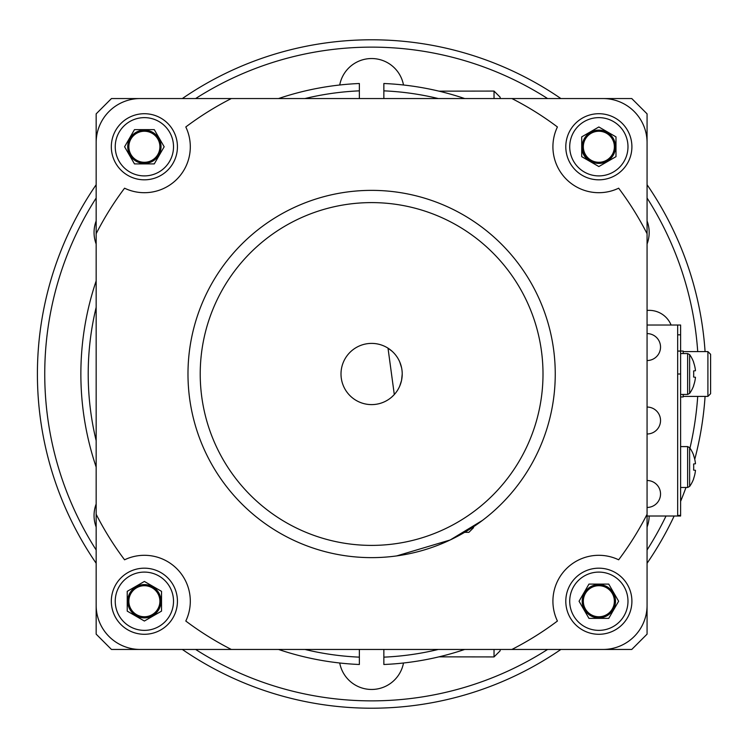<?xml version="1.0" encoding="UTF-8"?>
<svg xmlns="http://www.w3.org/2000/svg" width="748" height="748" viewBox="0 0 748 748"><rect width="100%" height="100%" fill="white"/><g stroke="black" fill="none" stroke-linecap="round" stroke-linejoin="round"><path stroke-width="1.12" d="M96.165 467.079A290.757 290.757 0 0 1 96.165 280.921M278.527 98.549A290.757 290.757 0 0 1 359.367 83.505L359.367 98.549M359.367 649.451L359.367 664.495A290.757 290.757 0 0 1 278.527 649.451M359.367 83.505L359.367 90.854A283.408 283.408 0 0 0 304.922 98.549M96.165 307.316A283.408 283.408 0 0 0 96.165 440.684M304.922 649.451A283.408 283.408 0 0 0 359.367 657.146L359.367 664.495M647.067 310.439A23.627 23.366 180 0 1 671.078 325.034M647.067 325.034L677.669 325.034L677.669 374L677.669 351.111L680.605 351.111L680.605 515.4L677.669 515.4L677.669 516.008L647.067 516.008M680.605 374L677.669 374L677.669 515.4M647.067 360.536A13.464 13.464 0 0 0 660.531 347.063A13.464 13.464 0 0 0 647.067 333.599M647.067 433.99A13.464 13.464 0 0 0 660.531 420.516A13.464 13.464 0 0 0 647.067 407.052M647.067 507.443A13.464 13.464 0 0 0 660.531 493.97A13.464 13.464 0 0 0 647.067 480.506M464.695 649.451A290.757 290.757 0 0 1 383.855 664.495L383.855 649.451M438.3 98.549A283.408 283.408 0 0 0 383.855 90.854L383.855 83.505A290.757 290.757 0 0 1 464.695 98.549M383.855 98.549L383.855 83.505M383.855 664.495L383.855 657.146A283.408 283.408 0 0 0 438.3 649.451M680.605 353.552L687.636 353.552L689.637 354.589L689.637 393.411A33.688 33.688 0 0 0 693.705 385.659L693.705 385.659M695.472 377.273L693.592 377.057A31.902 24.796 -90 0 0 693.592 370.943A31.902 24.796 -90 0 1 693.592 377.057L695.472 377.273A33.688 33.464 90 0 1 693.592 385.566M695.472 370.728L693.592 370.943L695.472 370.728A33.688 33.464 90 0 0 693.592 362.434L693.592 362.434M689.637 354.589A33.688 33.688 0 0 1 693.705 362.341M680.605 446.593L687.636 446.593L689.637 447.631L689.637 486.443A33.688 33.688 0 0 0 693.705 478.701L693.705 478.701M693.592 455.476L693.592 455.476A33.688 33.464 90 0 1 695.472 463.769L693.592 463.984A31.902 24.796 -90 0 1 693.592 470.099A31.902 24.796 -90 0 0 693.592 463.984A31.902 24.796 -90 0 1 693.592 470.099L695.472 470.314A33.688 33.464 90 0 1 693.592 478.608M680.605 487.481L687.636 487.481L687.636 446.593L689.637 447.631A33.688 33.688 0 0 1 693.705 455.382M500.16 649.451L500.16 650.797L494.035 656.922L494.035 649.451M438.945 656.847L494.035 656.922M500.16 98.549L500.16 97.203L494.035 91.078L438.945 91.153M494.035 91.078L494.035 98.549M648.535 310.355A23.627 23.366 180 0 0 647.067 310.364M677.669 325.034L680.605 325.034L680.605 351.046M677.669 516.008L680.605 516.008L680.605 515.4M693.592 470.099A31.902 24.796 -90 0 0 693.592 463.984M705.074 396.403A334.216 334.216 0 0 1 694.742 459.356M685.972 487.481A334.216 334.216 0 0 1 680.605 501.366M674.154 516.008A334.216 334.216 0 0 1 647.067 563.272M615.445 602.57A334.216 334.216 0 0 1 614.127 603.963M601.579 616.52A334.216 334.216 0 0 1 600.186 617.829M560.888 649.451A334.216 334.216 0 0 1 182.334 649.451M143.046 617.829A334.216 334.216 0 0 1 141.643 616.52M129.095 603.963A334.216 334.216 0 0 1 127.786 602.57M96.165 563.272A334.216 334.216 0 0 1 96.165 184.728M403.499 662.999A32.445 32.445 0 0 1 339.723 662.999M647.067 220.969A32.445 32.445 0 0 1 647.067 243.998M339.723 85.001A32.445 32.445 0 0 1 403.499 85.001M649.17 516.008A32.445 32.445 0 0 1 647.067 527.031M96.165 198.014A326.867 326.867 0 0 0 96.165 549.986M129.554 593.66A326.867 326.867 0 0 0 130.367 594.548M151.059 615.249A326.867 326.867 0 0 0 151.956 616.062M195.63 649.451A326.867 326.867 0 0 0 547.592 649.451M591.266 616.062A326.867 326.867 0 0 0 592.164 615.249M612.855 594.548A326.867 326.867 0 0 0 613.669 593.66M647.067 549.986A326.867 326.867 0 0 0 666.019 516.008M689.965 448.117A326.867 326.867 0 0 0 697.716 396.403M697.716 351.597A326.867 326.867 0 0 0 647.067 198.014M613.669 154.34A326.867 326.867 0 0 0 612.855 153.452M592.164 132.751A326.867 326.867 0 0 0 591.266 131.938M547.592 98.549A326.867 326.867 0 0 0 195.63 98.549M151.956 131.938A326.867 326.867 0 0 0 151.059 132.751M130.367 153.452A326.867 326.867 0 0 0 129.554 154.34M127.786 145.43A334.216 334.216 0 0 1 129.095 144.037M141.643 131.48A334.216 334.216 0 0 1 143.046 130.171M182.334 98.549A334.216 334.216 0 0 1 560.888 98.549M600.186 130.171A334.216 334.216 0 0 1 601.579 131.48M614.127 144.037A334.216 334.216 0 0 1 615.445 145.43M647.067 184.728A334.216 334.216 0 0 1 705.074 351.597M96.165 527.031A32.445 32.445 0 0 1 96.165 504.002M96.165 243.998A32.445 32.445 0 0 1 96.165 220.969M349.971 395.645A30.603 30.603 0 0 1 341.004 374A30.603 30.603 0 0 0 371.616 404.603A30.603 30.603 0 0 0 402.218 374A30.603 30.603 0 0 0 371.616 343.397A30.603 30.603 0 0 0 341.004 374A30.603 30.603 0 0 0 394.299 394.542L388.016 348.166L392.214 351.364M391.709 350.915A30.603 30.603 0 0 0 371.616 343.397A30.603 30.603 0 0 1 389.699 349.307A30.603 30.603 0 0 1 389.708 349.316A30.603 30.603 0 0 1 391.709 350.915A30.603 30.603 0 0 1 391.728 350.934A30.603 30.603 0 0 1 394.299 353.458A30.603 30.603 0 0 1 394.327 353.486M393.252 395.645A30.603 30.603 0 0 1 371.616 404.603M582.196 601.233A16.652 16.652 0 0 0 598.849 617.885A16.652 16.652 0 0 0 615.501 601.233A16.652 16.652 0 0 0 598.849 584.581A16.652 16.652 0 0 0 582.196 601.233M582.196 146.767A16.652 16.652 0 0 0 598.849 163.419A16.652 16.652 0 0 0 615.501 146.767A16.652 16.652 0 0 0 598.849 130.115A16.652 16.652 0 0 0 582.196 146.767M127.73 146.767A16.652 16.652 0 0 0 144.383 163.419A16.652 16.652 0 0 0 161.026 146.767A16.652 16.652 0 0 0 144.383 130.115A16.652 16.652 0 0 0 127.73 146.767M127.73 601.233A16.652 16.652 0 0 0 144.383 617.885A16.652 16.652 0 0 0 161.026 601.233A16.652 16.652 0 0 0 144.383 584.581A16.652 16.652 0 0 0 127.73 601.233M647.067 113.855L631.761 98.549L111.461 98.549L96.165 113.855L96.165 634.145L111.461 649.451L631.761 649.451L647.067 634.145L647.067 113.855M680.605 396.954L683.176 396.954L683.176 394.448M683.176 353.552L683.176 351.046L677.669 351.046M402.929 554.941L396.636 555.923L450.174 539.981L482.525 520.356L478.729 523.161M391.7 397.085L394.271 394.57M397.73 389.96L398.712 388.221M399.731 386.09L401.517 380.508M401.564 380.283L402.218 374.065M401.564 367.707L399.769 362.004M555.25 374A183.634 183.634 0 0 1 371.616 557.634A183.634 183.634 0 0 1 187.982 374A183.634 183.634 0 0 1 371.616 190.366A183.634 183.634 0 0 1 555.25 374M200.221 374A171.395 171.395 0 0 0 371.616 545.395A171.395 171.395 0 0 0 543.001 374A171.395 171.395 0 0 0 371.616 202.605A171.395 171.395 0 0 0 200.221 374M231.328 98.549L140.231 98.549A44.076 44.076 0 0 0 96.165 142.625L96.165 605.375A44.076 44.076 0 0 0 140.231 649.451L602.991 649.451A44.076 44.076 0 0 0 647.067 605.375L647.067 142.625A44.076 44.076 0 0 0 602.991 98.549L231.328 98.549A309.12 309.12 0 0 0 185.803 126.964A45.909 45.909 0 0 1 124.57 188.197A309.12 309.12 0 0 0 96.165 233.713M511.894 98.549A309.12 309.12 0 0 1 557.419 126.964A45.909 45.909 0 0 0 618.652 188.197A309.12 309.12 0 0 1 647.067 233.713M96.165 514.287A309.12 309.12 0 0 0 124.57 559.803A45.909 45.909 0 0 1 185.803 621.036A309.12 309.12 0 0 0 231.328 649.451M511.894 649.451A309.12 309.12 0 0 0 557.419 621.036A45.909 45.909 0 0 1 618.652 559.803A309.12 309.12 0 0 0 647.067 514.287M397.141 357.114A30.603 30.603 0 0 0 394.299 353.458M371.616 343.397A30.603 30.603 0 0 0 341.004 374A30.603 30.603 0 0 0 371.616 404.603A30.603 30.603 0 0 0 402.218 374A30.603 30.603 0 0 0 371.616 343.397A30.603 30.603 0 0 0 341.004 374M710.6 354.29L710.6 393.71L707.907 396.403L707.907 351.597L710.6 354.29M598.849 616.754A15.521 15.521 0 0 0 614.37 601.233A15.521 15.521 0 0 0 598.849 585.712A15.521 15.521 0 0 0 583.328 601.233A15.521 15.521 0 0 0 598.849 616.754M598.849 634.285A33.052 33.052 0 0 0 631.901 601.233A33.052 33.052 0 0 0 598.849 568.181A33.052 33.052 0 0 0 565.797 601.233A33.052 33.052 0 0 0 598.849 634.285M598.849 630.368A29.135 29.135 0 0 0 627.983 601.233A29.135 29.135 0 0 0 598.849 572.098A29.135 29.135 0 0 0 569.714 601.233A29.135 29.135 0 0 0 598.849 630.368M618.633 601.233L608.741 584.095L588.957 584.095L579.055 601.233L588.957 618.372L608.741 618.372L618.633 601.233M128.852 601.233A15.521 15.521 0 0 0 144.383 616.754A15.521 15.521 0 0 0 159.904 601.233A15.521 15.521 0 0 0 144.383 585.712A15.521 15.521 0 0 0 128.852 601.233M111.321 601.233A33.052 33.052 0 0 0 144.383 634.285A33.052 33.052 0 0 0 177.435 601.233A33.052 33.052 0 0 0 144.383 568.181A33.052 33.052 0 0 0 111.321 601.233M115.239 601.233A29.135 29.135 0 0 0 144.383 630.368A29.135 29.135 0 0 0 173.517 601.233A29.135 29.135 0 0 0 144.383 572.098A29.135 29.135 0 0 0 115.239 601.233M144.383 621.027L161.521 611.125L161.521 591.341L144.383 581.448L127.235 591.341L127.235 611.125L144.383 621.027M144.383 131.246A15.521 15.521 0 0 0 128.852 146.767A15.521 15.521 0 0 0 144.383 162.288A15.521 15.521 0 0 0 159.904 146.767A15.521 15.521 0 0 0 144.383 131.246M144.383 113.715A33.052 33.052 0 0 0 111.321 146.767A33.052 33.052 0 0 0 144.383 179.819A33.052 33.052 0 0 0 177.435 146.767A33.052 33.052 0 0 0 144.383 113.715M144.383 117.632A29.135 29.135 0 0 0 115.239 146.767A29.135 29.135 0 0 0 144.383 175.902A29.135 29.135 0 0 0 173.517 146.767A29.135 29.135 0 0 0 144.383 117.632M124.589 146.767L134.481 163.906L154.275 163.906L164.167 146.767L154.275 129.628L134.481 129.628L124.589 146.767M614.37 146.767A15.521 15.521 0 0 0 598.849 131.246A15.521 15.521 0 0 0 583.328 146.767A15.521 15.521 0 0 0 598.849 162.288A15.521 15.521 0 0 0 614.37 146.767M631.901 146.767A33.052 33.052 0 0 0 598.849 113.715A33.052 33.052 0 0 0 565.797 146.767A33.052 33.052 0 0 0 598.849 179.819A33.052 33.052 0 0 0 631.901 146.767M627.983 146.767A29.135 29.135 0 0 0 598.849 117.632A29.135 29.135 0 0 0 569.714 146.767A29.135 29.135 0 0 0 598.849 175.902A29.135 29.135 0 0 0 627.983 146.767M598.849 126.973L581.71 136.875L581.71 156.659L598.849 166.552L615.987 156.659L615.987 136.875L598.849 126.973M581.71 146.767A17.139 17.139 0 0 0 590.275 161.605M473.531 526.751L473.531 527.686L468.874 532.342L464.62 532.342M473.531 527.686L472.119 527.686M687.636 353.552L687.636 394.448L689.637 393.411M677.669 334.824L680.605 334.824M680.605 394.448L687.636 394.448M687.636 487.481L689.637 486.443L687.636 487.481M683.176 351.597L707.907 351.597M683.176 396.403L707.907 396.403"/></g></svg>
